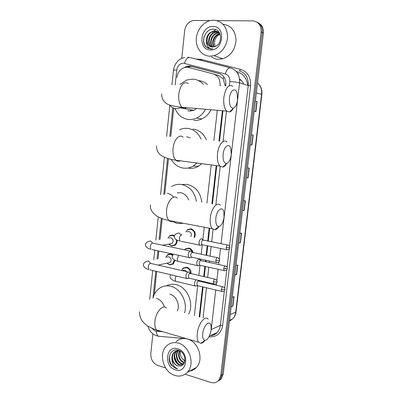 <?xml version="1.0" encoding="UTF-8"?>
<svg xmlns="http://www.w3.org/2000/svg" width="403" height="403" viewBox="0 0 403 403"><rect width="100%" height="100%" fill="white"/><g stroke="black" fill="none" stroke-linecap="round" stroke-linejoin="round"><path stroke-width="0.6" d="M194.029 237.296C195.324 233.322 194.186 230.617 190.609 229.181L187.46 229.896L185.879 231.957L187.652 229.544L191.002 228.783C194.81 230.304 196.029 233.186 194.654 237.417M184.498 249.81L185.415 248.863L188.891 248.057C191.022 248.626 192.407 250.127 193.042 252.555M192.181 257.29L191.858 257.708M190.402 273.536C190.332 270.468 188.997 268.499 186.403 267.637L183.033 268.433L181.612 270.519L183.209 268.05L186.796 267.204C189.622 268.156 191.037 270.302 191.052 273.642M166.051 256.797L167.613 254.696L170.912 253.966L172.761 254.842M175.058 260.308L173.174 264.071L169.759 264.847L167.482 263.572M169.749 235.72L172.932 235.03L174.484 235.669M177.083 240.158C177.229 242.339 176.554 244.032 175.063 245.246L171.764 245.981L169.2 244.46M220.068 85.471L220.083 85.33C220.35 79.441 218.088 75.638 213.308 73.93L188.76 67.467L187.178 67.22L184.408 67.573C180.191 69.17 177.703 72.48 176.942 77.517M225.146 85.794L223.171 78.711L218.784 75.588L213.877 74.102M199.193 316.829L202.563 286.83M203.097 282.105L203.172 281.44M203.722 276.564L204.87 266.358M205.399 261.648L205.565 260.182M206.109 255.326L207.187 245.744M207.716 241.049L209.172 228.118M211.897 203.873L216.204 165.583M218.955 141.146L222.38 110.714M194.382 315.544L197.707 285.747M198.271 280.705L198.316 280.297M198.86 275.44L199.984 265.381M200.543 260.353L200.679 259.129M201.218 254.293L202.271 244.873M202.825 239.936L204.245 227.196M206.941 203.047L211.197 164.918M213.912 140.582L217.298 110.281M173.748 108.14L170.791 136.461M168.474 158.651L164.746 194.377M162.218 218.638L160.046 239.453M158.842 250.998L158.006 258.988M156.707 271.436L154.304 294.457M225.756 85.834L225.866 84.847C226.133 79.013 223.887 75.245 219.126 73.553L191.098 66.218L189.531 65.981L186.861 66.309L184.116 67.669M187.022 67.215L190.941 66.409L192.503 66.646L220.073 73.865M212.502 32.22L213.106 31.585M213.585 31.132L215.595 29.6M217.021 20.613L252.661 20.901C258.469 21.606 261.29 25.278 261.124 31.918L220.768 375.581L218.809 380.296C216.663 382.649 213.988 383.364 210.789 382.447L185.123 374.211M181.748 58.43L184.665 30.603C185.607 25.041 188.463 21.676 193.228 20.513L210.24 20.558M165.613 367.944L157.769 365.43C153.004 363.325 150.682 359.426 150.798 353.728L152.883 333.84M256.973 22.155C260.842 24.084 262.605 27.53 262.267 32.487L221.998 374.845L220.048 379.54L217.655 381.399L220.048 379.54L221.998 374.845L262.267 32.487C262.605 27.53 260.842 24.084 256.973 22.155M199.732 316.975L203.112 286.961M203.641 282.236L203.716 281.566M204.266 276.69L205.419 266.479M205.948 261.769L206.114 260.303M206.658 255.442L207.741 245.855M208.27 241.155L209.726 228.224M212.457 203.968L216.769 165.658M219.524 141.211L222.95 110.765M258.127 22.759C261.985 24.684 263.743 28.114 263.406 33.051L223.222 374.11L221.272 378.795L218.889 380.644M234.919 274.846L236.652 274.544L234.889 275.088M236.017 265.512L237.775 265.018L236.652 274.544M231.191 306.481L232.929 306.058L231.156 306.779M232.269 297.308L234.042 296.638L232.929 306.058M246.349 177.839L248.067 177.894L246.339 177.904M247.507 168.006L249.23 168.056L248.067 177.894M251.956 144.964L250.243 144.783L251.956 144.964L253.129 135.015L251.422 134.773M255.381 101.173L257.079 101.601L255.89 111.666L254.187 111.293M238.687 242.868L240.415 242.677L238.667 243.049M239.805 233.367L241.553 233.05L240.415 242.677M242.495 210.532L244.218 210.467L242.48 210.658M243.634 200.87L245.372 200.734L244.218 210.467M241.241 80.333L239.614 79.905M255.371 101.249L257.079 101.601M251.422 134.793L253.129 135.015M209.726 56.183C201.913 55.911 195.893 48.254 196.276 39.293C196.573 30.341 203.233 21.737 211.147 20.367L213.671 20.15C222.063 21.047 226.693 26.356 227.554 36.079C227.665 44.899 221.554 53.634 214.018 55.669L209.726 56.183M223.03 24.21C231.07 25.444 235.402 30.739 236.037 40.099C235.226 49.599 230.793 55.826 222.743 58.788L218.532 59.276C215.917 59.15 213.56 58.319 211.449 56.788M217.454 31.691L213.978 31.374C205.495 32.532 204.764 47.106 212.441 47.02M213.938 46.854C210.774 42.804 213.928 34.552 219.625 33.797L219.922 33.751C218.557 32.033 216.874 31.142 214.87 31.051L213.454 31.152C208.704 32.613 206.366 35.932 206.457 41.111C207.207 44.703 209.207 46.662 212.467 46.985L214.693 46.647C222.95 44.547 222.239 29.218 213.786 29.212C205.475 28.26 200.205 41.7 206.094 46.975L211.056 49.015L212.754 48.889L211.227 48.768C207.893 47.846 206.301 45.297 206.457 41.111M218.431 32.275L216.053 32.265C209.318 33.162 206.658 43.856 211.792 46.924M219.192 32.436L218.471 32.185M218.194 32.109L215.54 32.044C208.653 32.965 206.099 44.013 211.504 46.879M219.106 32.834L217.595 32.925C211.303 33.761 208.381 43.408 212.683 46.99M219.323 33.041L218.104 33.142C211.958 33.958 208.971 43.257 212.991 46.98M220.043 34.028C214.532 34.839 211.419 42.673 214.27 46.778M212.98 26.452C226.184 26.044 223.388 51.015 210.411 49.942C197.495 50.068 200.09 25.777 212.98 26.452M215.252 46.461C213.484 41.161 215.081 37.026 220.053 34.059M204.15 36.623C202.85 42.391 204.366 46.37 208.709 48.567M229.478 98.05C229.151 104.72 230.456 108.095 233.387 108.17C235.483 107.289 236.858 104.568 237.518 100.004L237.08 93.209C235.463 86.907 230.234 90.065 229.478 98.05M229.655 111.984L233.387 108.17C232.289 110.291 231.04 111.56 229.655 111.984L226.652 111.077C224.254 108.331 223.322 103.742 223.861 97.319C225.65 87.627 228.627 83.95 232.803 86.282M187.874 110.815L189.4 111.092L193.818 110.341L196.619 108.518M191.027 111.082L190.428 109.712M205.535 109.278C203.303 113.344 200.296 116.276 196.508 118.069C193.888 119.268 191.218 119.736 188.498 119.49C182.211 118.633 177.713 114.976 174.998 108.523M179.854 84.489L186.796 79.97L192.82 79.104C196.936 79.401 200.462 81.169 203.409 84.408M198.417 80.575C201.863 80.862 204.915 82.227 207.58 84.675M211.046 109.747C208.835 114.024 205.762 117.087 201.832 118.945C199.238 120.119 196.593 120.583 193.903 120.336M192.956 110.669L192.669 110.125M223.101 154.289C222.758 160.288 223.927 163.366 226.617 163.527C228.939 162.671 230.476 159.779 231.221 154.838L230.909 148.888C229.448 142.461 223.867 146.143 223.101 154.289M226.693 163.512C225.479 165.583 224.159 166.782 222.738 167.099L219.897 166.076C217.801 163.578 217.01 159.452 217.519 153.709C218.391 144.763 223.751 138.355 226.995 142.042M196.981 163.029L193.133 166.081C189.989 167.88 186.71 168.555 183.3 168.106C178.081 167.235 174.036 164.293 171.159 159.271M179.506 129.786C182.096 128.577 184.776 128.104 187.546 128.376C193.672 129.217 198.19 132.814 201.112 139.156M190.221 137.937L186.654 136.728M192.956 129.091C199.027 129.927 203.505 133.479 206.391 139.745M201.838 163.678L198.472 166.238C195.359 168.006 192.115 168.671 188.735 168.227M215.852 218.179C215.504 223.484 216.527 226.249 218.935 226.476C221.499 225.64 223.207 222.537 224.063 217.167L223.861 212.028C222.582 205.52 216.628 209.903 215.852 218.179M219.015 226.466C217.696 228.476 216.32 229.589 214.885 229.806L212.275 228.703C210.492 226.476 209.842 222.829 210.311 217.771C211.202 208.497 217.141 201.309 220.34 205.278M188.669 200.009C187.103 195.893 184.433 193.455 180.665 192.684L177.249 192.836M183.577 223.312L177.37 223.479L171.512 221.046M171.653 186.488C174.736 184.655 178.035 183.99 181.541 184.493C189.596 186.292 194.553 191.888 196.402 201.293M182 184.483L186.992 184.378C195.435 186.332 200.387 192.276 201.838 202.2M202.759 333.593C202.422 337.85 203.203 340.112 205.112 340.384C208.044 339.497 210.049 335.981 211.127 329.84L211.056 325.866C210.084 319.297 203.54 325.196 202.759 333.593M204.951 340.495C203.53 342.328 202.145 343.28 200.795 343.341L198.649 342.233C197.344 340.444 196.891 337.528 197.294 333.483C198.211 323.75 205.167 314.869 208.165 319.226M153.014 298.119C153.966 294.331 155.785 291.298 158.47 289.011C162.026 286.145 166.086 285.228 170.655 286.251C180.599 288.336 187.924 302.205 184.549 312.919M166.404 285.848C169.436 284.256 172.691 283.863 176.166 284.669C187.214 286.865 194.427 303.494 188.72 314.033M177.36 311C180.282 304.774 176.086 295.505 169.809 294.17M169.245 237.977L170.837 237.725C173.431 239.155 173.829 241.08 172.031 243.503L162.53 245.17M176.363 239.775C176.66 242.007 176.051 243.755 174.529 245.014L171.436 245.709L168.907 244.137M167.935 238.188L169.537 236.077L172.529 235.433L174.338 236.279M191.148 251.215L190.327 250.933C189.239 251.356 188.533 252.621 188.196 254.731L188.735 257.487L189.576 257.769L190.161 257.462M217.162 257.668L192.221 252.308C191.445 252.616 190.931 253.532 190.69 255.054L191.284 257.21L189.027 257.708M166.993 257.114L168.822 256.736C171.361 258.152 171.784 260.056 170.081 262.449L158.157 265.124M174.418 259.97L172.625 263.864L169.426 264.595L167.038 263.139M165.829 257.356L167.411 255.069L170.509 254.379L172.454 255.376M188.886 272.191L188.02 271.924C186.937 272.408 186.226 273.697 185.889 275.793L186.393 278.443L187.279 278.71L187.788 278.438M214.759 279.113L189.909 273.325C189.128 273.677 188.614 274.614 188.372 276.131L188.936 278.201L186.675 278.664M187.355 231.735L188.952 231.493C191.239 232.481 191.868 234.208 190.841 236.662M201.797 238.949L201.062 238.692C199.087 240.304 198.583 242.445 199.561 245.11L200.316 245.372L200.89 245.074M227.448 244.979L202.931 240.012C202.19 240.289 201.702 241.17 201.465 242.651L201.848 244.656L202.538 244.797M199.556 259.456L198.775 259.205C196.825 260.862 196.311 262.988 197.243 265.592L198.039 265.839L198.543 265.572M184.604 249.83L185.234 249.23L188.498 248.475C190.322 248.943 191.581 250.192 192.266 252.223M225.065 265.93L200.634 260.555C199.893 260.872 199.404 261.769 199.168 263.25L199.717 265.32L197.51 265.794M182.705 270.554L184.745 270.07L186.73 271.698M196.115 279.778C194.458 281.788 194.065 283.833 194.941 285.929L196.211 285.929M222.698 286.724L198.357 280.951C197.616 281.314 197.127 282.226 196.891 283.697L197.41 285.692L195.198 286.13M174.801 375.44C163.316 372.226 158.193 353.25 166.706 345.809C169.965 342.822 173.839 341.925 178.338 343.124C189.566 345.834 195.354 364.468 187.304 372.347C183.839 375.848 179.673 376.881 174.801 375.44M176.056 341.714C178.383 339.533 181.159 338.475 184.383 338.545M185.692 338.661L186.085 338.721M177.129 350.771L176.831 351.038C172.847 354.469 174.897 363.113 179.793 364.594L183.083 364.67M176.826 350.832L176.282 351.29C172.298 354.726 174.348 363.385 179.249 364.866L182.972 364.77M180.091 350.998L179.753 350.902C177.612 350.378 175.728 350.852 174.091 352.308C172.494 353.894 171.784 356.04 171.965 358.735C172.665 362.257 174.509 364.594 177.501 365.748L179.547 366.015C187.098 366.478 186.382 352.333 178.6 350.328C170.943 347.477 166.101 358.746 171.507 365.37L176.071 368.559L177.627 368.891L176.247 368.216C173.219 366.146 171.794 362.987 171.965 358.735M178.398 350.691C175.149 354.494 177.446 362.111 181.949 363.506L183.803 363.823M178.071 350.686C174.554 354.358 176.761 362.357 181.41 363.778L183.617 364.08M179.783 350.907C178.171 356.171 179.602 360.01 184.08 362.433L184.478 362.559M179.426 350.822C177.547 356.166 178.922 360.126 183.551 362.7L184.322 362.912M178.907 350.434L174.64 352.056C170.64 355.501 172.696 364.196 177.612 365.692L179.547 366.015M178.015 350.157L177.375 350.575M177.995 350.152L177.078 350.65M184.901 361.058L181.471 357.582L184.861 361.284M177.718 348.776C189.838 351.874 187.33 374.241 175.416 369.843C163.547 366.564 165.875 344.746 177.718 348.776M181.471 357.582C180.398 355.542 180.081 353.431 180.519 351.265M187.501 339.049C198.543 341.653 204.22 359.808 196.301 367.526C194.085 369.858 191.395 371.087 188.236 371.213M169.406 356.161C169.235 363.063 171.975 367.304 177.627 368.891M225.856 84.937L225.146 84.887M223.171 78.711L223.952 76.948M188.876 67.497L189.465 66.48M220.748 85.512L220.083 85.33M200.719 59.478L202.089 59.73L201.822 60.576M229.367 85.617L229.831 81.537C230.012 77.633 228.501 75.109 225.297 73.976L183.461 63.185C179.783 63.447 177.547 65.714 176.751 69.976L175.184 85.008M184.645 57.569C178.605 58.737 174.877 62.944 173.456 70.182L176.751 69.976M151.604 328.102L155.286 331.044L162.389 331.745M147.846 326.047C149.165 330.752 151.971 333.966 156.253 335.694L159.497 336.344M186.564 338.737L158.293 336.238C157.099 335.351 156.424 333.684 156.268 331.231M196.095 59.12L200.775 59.296L240.621 69.397C247.674 71.835 250.998 77.305 250.595 85.809L222.617 325.493C221.156 333.13 216.925 336.933 209.923 336.908L208.981 336.827M261.124 31.918L263.406 33.051M220.768 375.581L223.222 374.11M225.297 73.976C226.677 69.674 228.405 67.639 230.481 67.865C236.883 70.092 239.901 75.094 239.543 82.877L248.253 85.486C248.616 77.92 245.659 73.054 239.392 70.873L240.621 69.397M184.488 63.342C185.798 59.181 187.571 57.241 189.808 57.518L230.254 67.81M187.753 57.221L189.501 57.448M215.756 289.994L211.217 329.523L220.34 325.438L224.38 290.729M211.157 329.548L210.9 331.291M210.512 335.628C213.091 335.457 215.298 334.43 217.141 332.551C218.915 330.656 219.983 328.284 220.34 325.438L222.617 325.493M229.831 81.537C233.987 81.829 237.226 82.277 239.543 82.877L221.071 243.709M220.527 248.46L219.308 259.058M219 261.749L218.678 264.539M218.134 269.3L216.849 280.498M216.537 283.198L216.305 285.218M224.688 288.059L226.798 269.929M227.111 267.265L229.236 248.978M229.544 246.314L248.253 85.486L250.595 85.809M172.822 107.717L169.834 136.36M167.542 158.384L163.784 194.422M161.301 218.295L159.079 239.604M157.916 250.797L157.039 259.194M155.785 271.219L152.984 298.124M203.077 317.866L206.482 287.772M207.021 283.032L207.097 282.362M207.651 277.471L208.809 267.229M209.343 262.509L209.51 261.038M210.064 256.167L211.152 246.55M211.686 241.835L213.091 229.403M215.907 204.543L220.224 166.384M223.035 141.544L226.486 111.067M200.377 60.208L200.775 59.296M237.604 73.311L238.631 73.648L237.654 73.396M192.503 66.646L191.098 66.218M219.806 73.764L219.126 73.553M247.84 85.36C246.717 78.152 243.059 73.588 236.858 71.663L236.314 71.527M171.285 235.04L171.245 235.392M169.275 253.945L169.235 254.318M256.358 92.876L261.864 94.488L236.052 311.836L235.73 312.149L261.587 94.352C262.015 89.657 260.66 85.849 257.532 82.927M229.468 321.095L232.561 318.99C234.319 317.176 235.377 314.894 235.73 312.149L230.244 314.491M239.992 79.336L239.548 79.195M239.563 79.31L241.689 80.807M236.858 71.663L236.752 72.066M243.991 210.482L245.14 200.749M247.84 177.889L248.999 168.046M251.729 144.939L252.903 134.985M255.663 111.616L256.852 101.551M240.183 242.712L241.321 233.095M236.42 274.594L237.543 265.083M232.697 306.129L233.805 296.729M188.261 83.441C183.662 81.164 180.494 84.68 178.761 93.995C178.312 100.176 179.426 104.609 182.096 107.284C183.536 108.467 185.042 108.593 186.614 107.666M169.698 105.067C171.421 107.223 173.572 108.432 176.146 108.699L180.675 107.913L181.904 107.258M183.138 137.151C179.516 133.549 173.824 139.65 173.068 148.264C172.635 153.795 173.587 157.785 175.925 160.233C177.28 161.432 178.751 161.628 180.337 160.817M169.129 158.827L170.766 159.225M177.244 198.105C173.673 194.206 167.366 201.021 166.595 209.958C166.187 214.834 166.978 218.371 168.963 220.567C170.192 221.746 171.577 222.008 173.124 221.348M173.572 197.218C171.854 195.022 169.759 193.702 167.29 193.264M166.414 308.078C163.054 303.761 155.674 312.134 154.888 321.523C154.535 325.428 155.084 328.274 156.54 330.052C157.492 331.1 158.646 331.432 159.986 331.049M164.419 307C162.928 302.426 160.218 299.535 156.283 298.321M215.812 260.444L219.575 260.449C219.67 260.912 219.826 258.615 217.857 257.819C216.95 257.346 216.27 258.222 215.812 260.444L216.149 262.474L216.854 262.62M190.12 250.998L153.397 243.246C151.951 242.576 150.918 243.689 150.299 246.591L150.924 249.281C151.216 249.427 145.397 248.087 145.523 244.807C145.307 243.493 146.329 242.354 148.586 241.397L150.46 240.984L152.611 242.944M188.735 257.487L152.022 249.517M213.353 281.964L217.106 281.893C217.444 281.239 216.885 280.367 215.434 279.269C214.517 278.805 213.822 279.702 213.353 281.964L213.671 283.908L214.351 284.065M187.899 271.965L151.347 263.557C149.891 262.892 148.843 264.03 148.198 266.982L148.788 269.567C145.327 268.605 143.554 267.068 143.468 264.947C143.186 263.708 144.183 262.534 146.46 261.426L148.405 260.993L150.641 263.25M186.393 278.443L149.851 269.819M226.179 247.638L229.811 247.689C229.922 248.122 230.042 245.855 228.098 245.11C227.247 244.671 226.607 245.518 226.179 247.638L226.516 249.674L227.176 249.805M182.101 234.929L181.521 234.813C180.408 235.216 179.708 236.475 179.426 238.596L180.025 241.12C179.27 240.959 174.398 239.961 174.313 236.637C174.207 235.317 175.134 234.249 177.093 233.433L179.033 232.989L181.219 234.909M199.561 245.11L181.028 241.326M223.746 268.66L227.373 268.64C227.468 269.083 227.624 266.851 225.695 266.066C224.839 265.637 224.189 266.499 223.746 268.66L224.063 270.615L224.703 270.751M178.731 255.316L177.244 258.842L177.809 261.265L178.781 261.482M221.328 289.525L224.955 289.44C225.04 289.893 225.212 287.682 223.307 286.871C222.446 286.447 221.786 287.334 221.328 289.525L221.625 291.404L222.244 291.545M176.046 276L175.083 278.952L175.612 281.274L176.549 281.501M178.544 363.98C176.625 361.839 175.33 359.34 174.67 356.479M188.282 66.737L186.861 66.309M218.809 380.296L221.272 378.795M209.303 336.193L217.141 332.551C215.393 334.475 213.157 335.513 210.437 335.669M173.456 70.182L171.935 84.872M169.824 105.228L166.595 136.395M164.434 157.271L160.555 194.689M158.253 216.92L155.845 240.123M154.807 250.127L153.8 259.87M152.697 270.489L149.704 299.394M170.217 235.428L170.192 235.7M168.217 254.313L168.187 254.61M236.052 311.836C235.679 314.718 234.516 317.101 232.561 318.99L229.559 320.325M258.288 83.653C261.084 86.569 262.277 90.181 261.864 94.488M239.533 79.059C241.357 80.076 242.717 81.754 243.608 84.096M213.454 31.152L213.978 31.374M215.54 32.044L216.053 32.265M217.595 32.925L218.104 33.142M219.625 33.797L220.013 33.963M214.018 55.669L222.743 58.788M161.764 93.939C160.938 97.879 164.817 103.012 167.119 103.909C169.325 105.324 174.318 106.447 182.096 107.284L226.652 111.077M196.508 118.069L201.832 118.945M180.584 107.505L180.725 107.117M193.818 110.341L180.675 107.913M226.617 163.527L222.738 167.099M156.465 145.836C156.339 151.75 160.016 154.913 161.935 155.976C166.227 158.183 170.887 159.603 175.925 160.233L219.897 166.076M193.133 166.081L198.472 166.238M218.935 226.476L214.885 229.806M150.435 204.885C149.805 208.91 152.057 212.724 157.185 216.32C164.076 219.801 165.729 219.645 168.963 220.567L212.275 228.703M205.112 340.384L200.795 343.341M139.519 311.811C139.373 317.544 142.047 322.224 147.543 325.851C150.858 327.946 154.369 329.301 154.465 329.311L198.649 342.233M169.346 244.062L169.638 244.848M192.987 252.762L191.39 251.563M219.575 260.449C219.061 261.315 219.776 262.615 216.149 262.474L191.072 257.054M174.529 245.014L175.542 244.833M167.557 263.023L168.016 263.985M190.7 273.768L189.118 272.534M217.106 281.893C216.597 282.785 217.267 284.09 213.671 283.908L188.735 278.045M172.625 263.864L173.653 263.627M203.626 240.435L202.029 239.276M229.811 247.689C229.186 248.273 230.718 249.432 226.516 249.674L201.848 244.656M202.044 244.802L199.838 245.316M197.243 265.592L177.809 261.265C177.562 261.28 172.081 259.91 172.182 256.625L173.396 254.162M201.354 260.963L199.777 259.774M227.373 268.64C226.607 269.461 228.289 270.383 224.063 270.615L199.53 265.174M194.941 285.929L175.612 281.274C176.096 281.556 169.713 279.727 170.066 276.478L170.6 274.715M199.097 281.349L197.535 280.13M224.955 289.44C224.451 290.296 225.136 291.56 221.625 291.404L197.223 285.551M174.091 352.308L174.64 352.056M176.282 351.29L176.831 351.038M187.304 372.347L196.301 367.526"/></g></svg>
